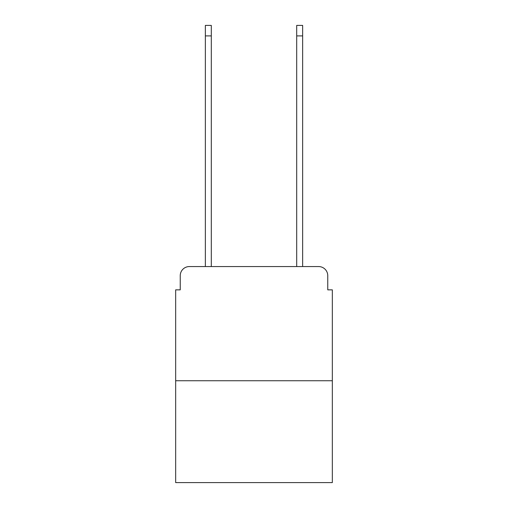 <?xml version="1.0" encoding="UTF-8"?>
<svg xmlns="http://www.w3.org/2000/svg" width="508" height="508" viewBox="0 0 508 508"><rect width="100%" height="100%" fill="white"/><g stroke="black" fill="none" stroke-linecap="round" stroke-linejoin="round"><path stroke-width="0.76" d="M180.238 275.698L180.238 289.852L180.238 275.698A9.138 9.138 0 0 1 189.37 266.56L205.359 266.56L205.359 25.4L211.296 25.4L211.296 266.56L218.376 266.56M332.334 380.746L175.666 380.746L175.666 482.6L332.334 482.6L332.334 289.852L327.762 289.852L327.762 275.698A9.138 9.138 0 0 0 318.63 266.56L189.37 266.56M175.666 380.746L175.666 289.852L180.238 289.852M289.624 266.56L296.704 266.56L296.704 25.4L302.641 25.4L302.641 266.56L318.63 266.56M327.762 289.852L327.762 275.698M205.359 35.903L211.296 35.903M302.641 35.903L296.704 35.903"/></g></svg>
